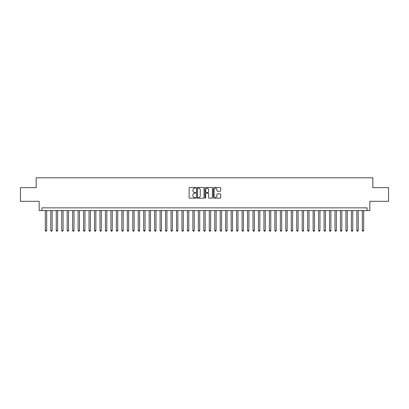 <?xml version="1.0" encoding="UTF-8"?>
<svg xmlns="http://www.w3.org/2000/svg" width="409" height="409" viewBox="0 0 409 409"><rect width="100%" height="100%" fill="white"/><g stroke="black" fill="none" stroke-linecap="round" stroke-linejoin="round"><path stroke-width="0.61" d="M195.758 187.843A0.373 0.373 0 0 0 195.379 187.465L189.679 187.465A0.537 0.537 0 0 0 189.142 188.002L189.142 197.659A0.537 0.537 0 0 0 189.679 198.196L195.379 198.196A0.373 0.373 0 0 0 195.758 197.818A0.373 0.373 0 0 0 195.379 197.445L194.643 197.445A1.718 1.718 0 0 1 192.925 195.727L192.925 194.924A1.718 1.718 0 0 1 194.643 193.206L195.379 193.206A0.373 0.373 0 0 0 195.758 192.833A0.373 0.373 0 0 0 195.379 192.455L194.643 192.455A1.718 1.718 0 0 1 192.925 190.737L192.925 189.934A1.718 1.718 0 0 1 194.643 188.217L195.379 188.217A0.373 0.373 0 0 0 195.758 187.843M220.18 191.248A0.537 0.537 0 0 0 220.717 190.712L220.717 188.002A0.537 0.537 0 0 0 220.18 187.465L213.846 187.465A0.537 0.537 0 0 0 213.314 188.002L213.314 197.659A0.537 0.537 0 0 0 213.846 198.196L220.18 198.196A0.537 0.537 0 0 0 220.717 197.659L220.717 194.387A0.537 0.537 0 0 0 220.18 193.851L217.47 193.851A0.537 0.537 0 0 0 216.934 194.387L216.934 196.008A1.437 1.437 0 0 1 215.497 197.445A1.437 1.437 0 0 1 214.06 196.008L214.06 189.653A1.437 1.437 0 0 1 215.497 188.217A1.437 1.437 0 0 1 216.934 189.653L216.934 190.712A0.537 0.537 0 0 0 217.47 191.248L220.18 191.248M367.098 210.594L369.833 210.594L369.833 201.305L388.55 201.305L388.55 187.639L372.839 187.639L372.839 177.803L36.161 177.803L36.161 187.639L20.45 187.639L20.45 201.305L39.167 201.305L39.167 210.594L367.098 210.594L367.098 207.859L41.902 207.859L41.902 210.594M204.03 188.002A0.537 0.537 0 0 0 203.493 187.465L197.164 187.465A0.537 0.537 0 0 0 196.627 188.002L196.627 197.659A0.537 0.537 0 0 0 197.164 198.196L203.493 198.196A0.537 0.537 0 0 0 204.03 197.659L204.03 188.002M205.507 187.465L211.836 187.465A0.537 0.537 0 0 1 212.373 188.002L212.373 197.659A0.537 0.537 0 0 1 211.836 198.196L209.127 198.196A0.537 0.537 0 0 1 208.59 197.659L208.59 193.743A0.537 0.537 0 0 0 208.053 193.206L206.259 193.206A0.537 0.537 0 0 0 205.722 193.743L205.722 197.818A0.373 0.373 0 0 1 205.344 198.196A0.373 0.373 0 0 1 204.97 197.818L204.97 188.002A0.537 0.537 0 0 1 205.507 187.465M197.751 188.217A0.373 0.373 0 0 0 197.378 188.595L197.378 197.072A0.373 0.373 0 0 0 197.751 197.445L198.534 197.445A1.718 1.718 0 0 0 200.246 195.727L200.246 189.934A1.718 1.718 0 0 0 198.534 188.217L197.751 188.217M208.59 189.679A1.437 1.437 0 0 0 207.153 188.242A1.437 1.437 0 0 0 205.722 189.679L205.722 191.918A0.537 0.537 0 0 0 206.259 192.455L208.053 192.455A0.537 0.537 0 0 0 208.59 191.918L208.59 189.679M45.317 210.594L45.317 230.487L46.682 230.487L46.682 210.594M46.682 230.487L46.273 231.197L45.726 231.197L45.317 230.487M50.782 210.594L50.782 230.487L52.148 230.487L52.148 210.594M52.148 230.487L51.739 231.197L51.191 231.197L50.782 230.487M56.248 210.594L56.248 230.487L57.613 230.487L57.613 210.594M57.613 230.487L57.204 231.197L56.657 231.197L56.248 230.487M61.713 210.594L61.713 230.487L63.083 230.487L63.083 210.594M63.083 230.487L62.669 231.197L62.122 231.197L61.713 230.487M67.178 210.594L67.178 230.487L68.548 230.487L68.548 210.594M68.548 230.487L68.134 231.197L67.587 231.197L67.178 230.487M72.644 210.594L72.644 230.487L74.014 230.487L74.014 210.594M74.014 230.487L73.6 231.197L73.058 231.197L72.644 230.487M78.109 210.594L78.109 230.487L79.479 230.487L79.479 210.594M79.479 230.487L79.065 231.197L78.523 231.197L78.109 230.487M83.574 210.594L83.574 230.487L84.944 230.487L84.944 210.594M84.944 230.487L84.535 231.197L83.988 231.197L83.574 230.487M89.039 210.594L89.039 230.487L90.409 230.487L90.409 210.594M90.409 230.487L90 231.197L89.453 231.197L89.039 230.487M94.51 210.594L94.51 230.487L95.875 230.487L95.875 210.594M95.875 230.487L95.466 231.197L94.919 231.197L94.51 230.487M99.975 210.594L99.975 230.487L101.34 230.487L101.34 210.594M101.34 230.487L100.931 231.197L100.384 231.197L99.975 230.487M105.44 210.594L105.44 230.487L106.805 230.487L106.805 210.594M106.805 230.487L106.396 231.197L105.849 231.197L105.44 230.487M110.905 210.594L110.905 230.487L112.27 230.487L112.27 210.594M112.27 230.487L111.862 231.197L111.314 231.197L110.905 230.487M116.371 210.594L116.371 230.487L117.736 230.487L117.736 210.594M117.736 230.487L117.327 231.197L116.78 231.197L116.371 230.487M121.836 210.594L121.836 230.487L123.201 230.487L123.201 210.594M123.201 230.487L122.792 231.197L122.245 231.197L121.836 230.487M127.301 210.594L127.301 230.487L128.666 230.487L128.666 210.594M128.666 230.487L128.257 231.197L127.71 231.197L127.301 230.487M132.767 210.594L132.767 230.487L134.132 230.487L134.132 210.594M134.132 230.487L133.723 231.197L133.176 231.197L132.767 230.487M138.232 210.594L138.232 230.487L139.597 230.487L139.597 210.594M139.597 230.487L139.188 231.197L138.641 231.197L138.232 230.487M143.697 210.594L143.697 230.487L145.062 230.487L145.062 210.594M145.062 230.487L144.653 231.197L144.106 231.197L143.697 230.487M149.162 210.594L149.162 230.487L150.527 230.487L150.527 210.594M150.527 230.487L150.118 231.197L149.571 231.197L149.162 230.487M154.628 210.594L154.628 230.487L155.993 230.487L155.993 210.594M155.993 230.487L155.584 231.197L155.037 231.197L154.628 230.487M160.093 210.594L160.093 230.487L161.458 230.487L161.458 210.594M161.458 230.487L161.049 231.197L160.502 231.197L160.093 230.487M165.558 210.594L165.558 230.487L166.923 230.487L166.923 210.594M166.923 230.487L166.514 231.197L165.967 231.197L165.558 230.487M171.023 210.594L171.023 230.487L172.388 230.487L172.388 210.594M172.388 230.487L171.979 231.197L171.432 231.197L171.023 230.487M176.489 210.594L176.489 230.487L177.854 230.487L177.854 210.594M177.854 230.487L177.445 231.197L176.898 231.197L176.489 230.487M181.954 210.594L181.954 230.487L183.319 230.487L183.319 210.594M183.319 230.487L182.91 231.197L182.363 231.197L181.954 230.487M187.419 210.594L187.419 230.487L188.789 230.487L188.789 210.594M188.789 230.487L188.375 231.197L187.828 231.197L187.419 230.487M192.884 210.594L192.884 230.487L194.255 230.487L194.255 210.594M194.255 230.487L193.84 231.197L193.293 231.197L192.884 230.487M198.35 210.594L198.35 230.487L199.72 230.487L199.72 210.594M199.72 230.487L199.306 231.197L198.764 231.197L198.35 230.487M203.815 210.594L203.815 230.487L205.185 230.487L205.185 210.594M205.185 230.487L204.771 231.197L204.229 231.197L203.815 230.487M209.28 210.594L209.28 230.487L210.65 230.487L210.65 210.594M210.65 230.487L210.236 231.197L209.694 231.197L209.28 230.487M214.745 210.594L214.745 230.487L216.116 230.487L216.116 210.594M216.116 230.487L215.707 231.197L215.16 231.197L214.745 230.487M220.211 210.594L220.211 230.487L221.581 230.487L221.581 210.594M221.581 230.487L221.172 231.197L220.625 231.197L220.211 230.487M225.681 210.594L225.681 230.487L227.046 230.487L227.046 210.594M227.046 230.487L226.637 231.197L226.09 231.197L225.681 230.487M231.146 210.594L231.146 230.487L232.511 230.487L232.511 210.594M232.511 230.487L232.102 231.197L231.555 231.197L231.146 230.487M236.612 210.594L236.612 230.487L237.977 230.487L237.977 210.594M237.977 230.487L237.568 231.197L237.021 231.197L236.612 230.487M242.077 210.594L242.077 230.487L243.442 230.487L243.442 210.594M243.442 230.487L243.033 231.197L242.486 231.197L242.077 230.487M247.542 210.594L247.542 230.487L248.907 230.487L248.907 210.594M248.907 230.487L248.498 231.197L247.951 231.197L247.542 230.487M253.007 210.594L253.007 230.487L254.372 230.487L254.372 210.594M254.372 230.487L253.963 231.197L253.416 231.197L253.007 230.487M258.473 210.594L258.473 230.487L259.838 230.487L259.838 210.594M259.838 230.487L259.429 231.197L258.882 231.197L258.473 230.487M263.938 210.594L263.938 230.487L265.303 230.487L265.303 210.594M265.303 230.487L264.894 231.197L264.347 231.197L263.938 230.487M269.403 210.594L269.403 230.487L270.768 230.487L270.768 210.594M270.768 230.487L270.359 231.197L269.812 231.197L269.403 230.487M274.868 210.594L274.868 230.487L276.233 230.487L276.233 210.594M276.233 230.487L275.824 231.197L275.277 231.197L274.868 230.487M280.334 210.594L280.334 230.487L281.699 230.487L281.699 210.594M281.699 230.487L281.29 231.197L280.743 231.197L280.334 230.487M285.799 210.594L285.799 230.487L287.164 230.487L287.164 210.594M287.164 230.487L286.755 231.197L286.208 231.197L285.799 230.487M291.264 210.594L291.264 230.487L292.629 230.487L292.629 210.594M292.629 230.487L292.22 231.197L291.673 231.197L291.264 230.487M296.729 210.594L296.729 230.487L298.095 230.487L298.095 210.594M298.095 230.487L297.686 231.197L297.139 231.197L296.729 230.487M302.195 210.594L302.195 230.487L303.56 230.487L303.56 210.594M303.56 230.487L303.151 231.197L302.604 231.197L302.195 230.487M307.66 210.594L307.66 230.487L309.025 230.487L309.025 210.594M309.025 230.487L308.616 231.197L308.069 231.197L307.66 230.487M313.125 210.594L313.125 230.487L314.49 230.487L314.49 210.594M314.49 230.487L314.081 231.197L313.534 231.197L313.125 230.487M318.591 210.594L318.591 230.487L319.961 230.487L319.961 210.594M319.961 230.487L319.547 231.197L319 231.197L318.591 230.487M324.056 210.594L324.056 230.487L325.426 230.487L325.426 210.594M325.426 230.487L325.012 231.197L324.465 231.197L324.056 230.487M329.521 210.594L329.521 230.487L330.891 230.487L330.891 210.594M330.891 230.487L330.477 231.197L329.935 231.197L329.521 230.487M334.986 210.594L334.986 230.487L336.356 230.487L336.356 210.594M336.356 230.487L335.942 231.197L335.4 231.197L334.986 230.487M340.452 210.594L340.452 230.487L341.822 230.487L341.822 210.594M341.822 230.487L341.413 231.197L340.866 231.197L340.452 230.487M345.917 210.594L345.917 230.487L347.287 230.487L347.287 210.594M347.287 230.487L346.878 231.197L346.331 231.197L345.917 230.487M351.387 210.594L351.387 230.487L352.752 230.487L352.752 210.594M352.752 230.487L352.343 231.197L351.796 231.197L351.387 230.487M356.852 210.594L356.852 230.487L358.218 230.487L358.218 210.594M358.218 230.487L357.809 231.197L357.261 231.197L356.852 230.487M362.318 210.594L362.318 230.487L363.683 230.487L363.683 210.594M363.683 230.487L363.274 231.197L362.727 231.197L362.318 230.487"/></g></svg>
